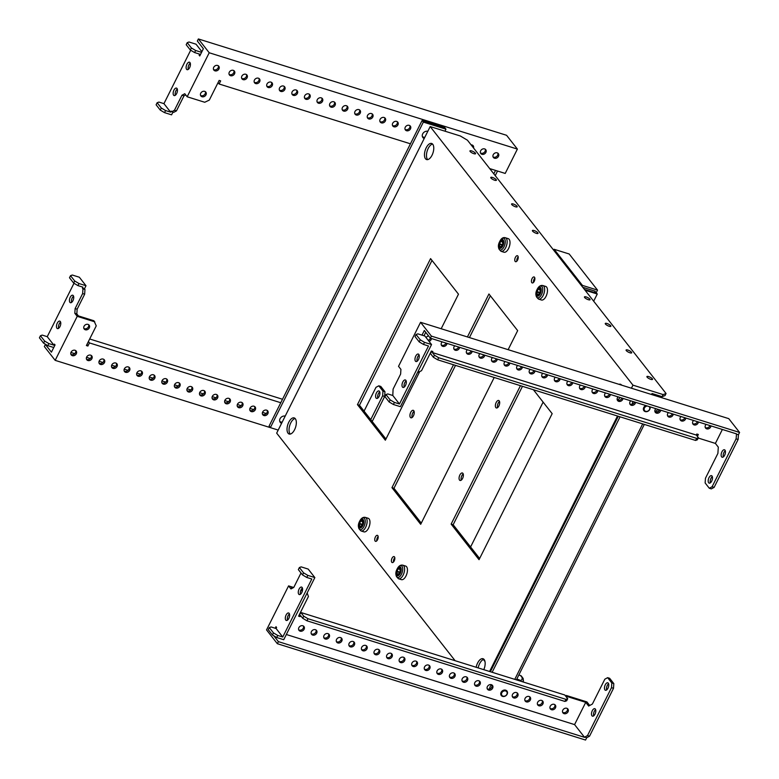 <?xml version="1.0" encoding="UTF-8"?>
<svg xmlns="http://www.w3.org/2000/svg" width="779" height="779" viewBox="0 0 779 779"><rect width="100%" height="100%" fill="white"/><g stroke="black" fill="none" stroke-linecap="round" stroke-linejoin="round"><path stroke-width="1.17" d="M506.847 694.332A3.019 2.493 141.9 0 0 505.629 690.954A3.019 2.493 141.9 0 0 501.812 692.765A3.019 2.493 141.9 0 0 503.03 696.134A3.019 2.493 141.9 0 0 506.847 694.332M507.139 694.225A3.613 2.999 141.9 0 0 506.963 691.051A3.613 2.999 141.9 0 0 501.101 692.336A3.613 2.999 141.9 0 0 501.277 695.511A3.613 2.999 141.9 0 0 507.139 694.225M647.388 406.025A3.019 2.493 141.9 0 0 644.437 407.943A3.019 2.493 141.9 0 0 645.655 411.322A3.019 2.493 141.9 0 0 649.472 409.52A3.019 2.493 141.9 0 0 648.975 406.521M645.84 405.547A3.613 2.999 141.9 0 0 643.727 407.524A3.613 2.999 141.9 0 0 643.902 410.699A3.613 2.999 141.9 0 0 649.764 409.413A3.613 2.999 141.9 0 0 649.929 406.823M495.843 407.592A3.914 1.909 -72.6 0 0 496.359 407.962A3.914 1.909 -72.6 0 0 499.135 405.392A3.914 1.909 -72.6 0 0 499.212 400.864A3.914 1.909 -72.6 0 0 498.696 400.484A3.914 1.909 -72.6 0 0 495.921 403.064A3.914 1.909 -72.6 0 0 495.843 407.592M459.542 480.088A3.914 1.909 -72.6 0 0 460.058 480.468A3.914 1.909 -72.6 0 0 462.833 477.887A3.914 1.909 -72.6 0 0 462.911 473.359A3.914 1.909 -72.6 0 0 462.395 472.98A3.914 1.909 -72.6 0 0 459.62 475.56A3.914 1.909 -72.6 0 0 459.542 480.088M410.406 417.427A3.914 1.909 -72.6 0 0 410.923 417.807A3.914 1.909 -72.6 0 0 413.698 415.226A3.914 1.909 -72.6 0 0 413.776 410.699A3.914 1.909 -72.6 0 0 413.26 410.329A3.914 1.909 -72.6 0 0 410.484 412.899A3.914 1.909 -72.6 0 0 410.406 417.427M391.779 562.272A3.135 1.529 -72.6 0 0 392.188 562.574A3.135 1.529 -72.6 0 0 394.408 560.51A3.135 1.529 -72.6 0 0 394.476 556.888A3.135 1.529 -72.6 0 0 394.057 556.596A3.135 1.529 -72.6 0 0 391.837 558.65A3.135 1.529 -72.6 0 0 391.779 562.272M531.804 282.641A3.135 1.529 -72.6 0 0 532.223 282.943A3.135 1.529 -72.6 0 0 534.443 280.878A3.135 1.529 -72.6 0 0 534.501 277.256A3.135 1.529 -72.6 0 0 534.092 276.954A3.135 1.529 -72.6 0 0 531.872 279.018A3.135 1.529 -72.6 0 0 531.804 282.641M515.153 261.403A3.135 1.529 -72.6 0 0 515.562 261.695A3.135 1.529 -72.6 0 0 517.782 259.641A3.135 1.529 -72.6 0 0 517.85 256.018A3.135 1.529 -72.6 0 0 517.431 255.716A3.135 1.529 -72.6 0 0 515.211 257.781A3.135 1.529 -72.6 0 0 515.153 261.403M375.118 541.035A3.135 1.529 -72.6 0 0 375.536 541.337A3.135 1.529 -72.6 0 0 377.757 539.272A3.135 1.529 -72.6 0 0 377.815 535.65A3.135 1.529 -72.6 0 0 377.406 535.348A3.135 1.529 -72.6 0 0 375.186 537.413A3.135 1.529 -72.6 0 0 375.118 541.035M483.798 669.677A8.442 4.099 -72.6 0 0 484.139 659.531A8.442 4.099 -72.6 0 0 483.019 658.722A8.442 4.099 -72.6 0 0 476.144 667.282M617.426 400.075A8.442 4.099 -72.6 0 0 620.035 397.475M621.642 385.157A8.442 4.099 -72.6 0 0 621.574 385.069A8.442 4.099 -72.6 0 0 620.464 384.261A8.442 4.099 -72.6 0 0 618.984 384.329M425.49 158.76A8.442 4.099 -72.6 0 0 426.6 159.568A8.442 4.099 -72.6 0 0 432.579 154.018A8.442 4.099 -72.6 0 0 432.754 144.261A8.442 4.099 -72.6 0 0 431.634 143.463A8.442 4.099 -72.6 0 0 425.655 149.013A8.442 4.099 -72.6 0 0 425.49 158.76M432.559 144.047A8.442 4.099 -72.6 0 0 427.291 150.668A8.442 4.099 -72.6 0 0 427.496 159.393A8.442 4.099 -72.6 0 0 427.69 159.607M288.055 433.221A8.442 4.099 -72.6 0 0 289.165 434.03A8.442 4.099 -72.6 0 0 295.144 428.469A8.442 4.099 -72.6 0 0 295.309 418.722A8.442 4.099 -72.6 0 0 294.199 417.914A8.442 4.099 -72.6 0 0 288.22 423.464A8.442 4.099 -72.6 0 0 288.055 433.221M295.124 418.498A8.442 4.099 -72.6 0 0 289.856 425.12A8.442 4.099 -72.6 0 0 290.061 433.845A8.442 4.099 -72.6 0 0 290.255 434.069M475.365 153.112A3.135 0.867 -153.4 0 1 475.56 153.706A3.135 0.867 -153.4 0 1 473.116 153.414A3.135 0.867 -153.4 0 1 470.136 151.486A3.135 0.867 -153.4 0 1 469.951 150.892A3.135 0.867 -153.4 0 1 472.395 151.184A3.135 0.867 -153.4 0 1 475.365 153.112M496.184 179.667A3.135 0.867 -153.4 0 1 496.379 180.251A3.135 0.867 -153.4 0 1 493.935 179.968A3.135 0.867 -153.4 0 1 490.955 178.031A3.135 0.867 -153.4 0 1 490.77 177.446A3.135 0.867 -153.4 0 1 493.214 177.729A3.135 0.867 -153.4 0 1 496.184 179.667M517.003 206.211A3.135 0.867 -153.4 0 1 517.198 206.805A3.135 0.867 -153.4 0 1 514.753 206.513A3.135 0.867 -153.4 0 1 511.774 204.585A3.135 0.867 -153.4 0 1 511.589 203.991A3.135 0.867 -153.4 0 1 514.033 204.283A3.135 0.867 -153.4 0 1 517.003 206.211M537.822 232.765A3.135 0.867 -153.4 0 1 538.016 233.349A3.135 0.867 -153.4 0 1 535.572 233.067A3.135 0.867 -153.4 0 1 532.593 231.129A3.135 0.867 -153.4 0 1 532.408 230.545A3.135 0.867 -153.4 0 1 534.852 230.827A3.135 0.867 -153.4 0 1 537.822 232.765M589.869 299.136A3.135 0.867 -153.4 0 1 590.063 299.73A3.135 0.867 -153.4 0 1 587.619 299.438A3.135 0.867 -153.4 0 1 584.639 297.51A3.135 0.867 -153.4 0 1 584.454 296.916A3.135 0.867 -153.4 0 1 586.899 297.208A3.135 0.867 -153.4 0 1 589.869 299.136M610.687 325.69A3.135 0.867 -153.4 0 1 610.882 326.274A3.135 0.867 -153.4 0 1 608.438 325.992A3.135 0.867 -153.4 0 1 605.458 324.054A3.135 0.867 -153.4 0 1 605.273 323.47A3.135 0.867 -153.4 0 1 607.717 323.752A3.135 0.867 -153.4 0 1 610.687 325.69M631.506 352.244A3.135 0.867 -153.4 0 1 631.701 352.829A3.135 0.867 -153.4 0 1 629.257 352.536A3.135 0.867 -153.4 0 1 626.277 350.608A3.135 0.867 -153.4 0 1 626.092 350.014A3.135 0.867 -153.4 0 1 628.536 350.307A3.135 0.867 -153.4 0 1 631.506 352.244M652.325 378.789A3.135 0.867 -153.4 0 1 652.52 379.373A3.135 0.867 -153.4 0 1 650.076 379.091A3.135 0.867 -153.4 0 1 647.096 377.153A3.135 0.867 -153.4 0 1 646.911 376.569A3.135 0.867 -153.4 0 1 649.355 376.851A3.135 0.867 -153.4 0 1 652.325 378.789M499.514 401.428A3.914 1.909 -72.6 0 0 497.567 407.651M463.203 473.924A3.914 1.909 -72.6 0 0 461.256 480.156M414.077 411.263A3.914 1.909 -72.6 0 0 412.13 417.495M432.004 260.41L359.47 405.265L385.946 439.035M490.361 295.796L469.435 337.58M455.511 365.39L393.97 488.287L421.273 523.118M522.466 386.316L453.154 524.734L479.63 558.504M394.807 557.735A3.135 1.529 -72.6 0 0 393.453 562.058M534.832 278.103A3.135 1.529 -72.6 0 0 533.488 282.426M518.181 256.856A3.135 1.529 -72.6 0 0 516.828 261.179M378.146 536.497A3.135 1.529 -72.6 0 0 376.802 540.821M483.944 659.307A8.442 4.099 -72.6 0 0 478.16 667.905M455.121 660.709L276.672 433.134L430.183 126.568L632.957 385.157L631.428 388.215M617.504 416.025L489.582 671.479M441.177 328.748L458.48 294.18L430.583 258.609L357.454 404.632L385.352 440.213L419.745 371.544M508.132 349.674L517.665 330.627L488.939 293.985L467.429 336.956M453.505 364.757L391.954 487.664L420.689 524.306L494.207 377.484M520.46 385.683L451.138 524.111L479.036 559.682L552.165 413.659L533.411 389.734M430.183 126.568L460.35 135.994L467.458 140.22L666.064 393.512L665.032 395.576L662.082 396.667L652.033 393.522L651.536 394.495M483.389 659.482L484.976 661.507M662.082 396.667L663.124 394.593L632.957 385.157M663.124 394.593L666.064 393.512M453.154 524.734L451.138 524.111M393.97 488.287L391.954 487.664M359.47 405.265L357.454 404.632M605.264 684.809A3.914 1.909 -72.6 0 0 605.439 690.272A3.914 1.909 -72.6 0 0 607.961 688.266A3.914 1.909 -72.6 0 0 607.786 682.793A3.914 1.909 -72.6 0 0 605.264 684.809M608.594 683.738A3.914 1.909 -72.6 0 0 607.269 685.442A3.914 1.909 -72.6 0 0 606.646 689.97M592.293 710.701A3.914 1.909 -72.6 0 0 592.478 716.164A3.914 1.909 -72.6 0 0 595 714.158A3.914 1.909 -72.6 0 0 594.815 708.686A3.914 1.909 -72.6 0 0 592.293 710.701M595.623 709.63A3.914 1.909 -72.6 0 0 594.309 711.334A3.914 1.909 -72.6 0 0 593.676 715.862M300.129 631.146A3.135 2.6 -38.1 0 1 299.009 630.386A3.135 2.6 -38.1 0 1 299.302 626.978A3.135 2.6 -38.1 0 1 302.827 625.761A3.135 2.6 -38.1 0 1 303.946 626.52A3.135 2.6 -38.1 0 1 303.664 629.938A3.135 2.6 -38.1 0 1 300.129 631.146M303.45 626.053A3.135 2.6 -38.1 0 1 302.554 629.169A3.135 2.6 -38.1 0 1 299.302 630.084A3.135 2.6 -38.1 0 1 298.678 629.792M312.7 635.08A3.135 2.6 -38.1 0 1 311.581 634.32A3.135 2.6 -38.1 0 1 311.863 630.902A3.135 2.6 -38.1 0 1 315.398 629.695A3.135 2.6 -38.1 0 1 316.517 630.445A3.135 2.6 -38.1 0 1 316.225 633.863A3.135 2.6 -38.1 0 1 312.7 635.08M316.011 629.987A3.135 2.6 -38.1 0 1 315.115 633.103A3.135 2.6 -38.1 0 1 311.863 634.018A3.135 2.6 -38.1 0 1 311.249 633.716M325.271 639.004A3.135 2.6 -38.1 0 1 324.152 638.244A3.135 2.6 -38.1 0 1 324.434 634.836A3.135 2.6 -38.1 0 1 327.969 633.619A3.135 2.6 -38.1 0 1 329.089 634.379A3.135 2.6 -38.1 0 1 328.796 637.797A3.135 2.6 -38.1 0 1 325.271 639.004M328.582 633.911A3.135 2.6 -38.1 0 1 327.686 637.027A3.135 2.6 -38.1 0 1 324.434 637.943A3.135 2.6 -38.1 0 1 323.821 637.65M337.843 642.938A3.135 2.6 -38.1 0 1 336.723 642.178A3.135 2.6 -38.1 0 1 337.005 638.761A3.135 2.6 -38.1 0 1 340.53 637.553A3.135 2.6 -38.1 0 1 341.65 638.303A3.135 2.6 -38.1 0 1 341.368 641.721A3.135 2.6 -38.1 0 1 337.843 642.938M341.153 637.845A3.135 2.6 -38.1 0 1 340.257 640.961A3.135 2.6 -38.1 0 1 337.005 641.877A3.135 2.6 -38.1 0 1 336.392 641.575M350.404 646.862A3.135 2.6 -38.1 0 1 349.284 646.103A3.135 2.6 -38.1 0 1 349.576 642.694A3.135 2.6 -38.1 0 1 353.101 641.477A3.135 2.6 -38.1 0 1 354.221 642.237A3.135 2.6 -38.1 0 1 353.939 645.655A3.135 2.6 -38.1 0 1 350.404 646.862M353.724 641.769A3.135 2.6 -38.1 0 1 352.829 644.885A3.135 2.6 -38.1 0 1 349.576 645.801A3.135 2.6 -38.1 0 1 348.953 645.509M362.975 650.796A3.135 2.6 -38.1 0 1 361.855 650.037A3.135 2.6 -38.1 0 1 362.147 646.619A3.135 2.6 -38.1 0 1 365.672 645.411A3.135 2.6 -38.1 0 1 366.792 646.161A3.135 2.6 -38.1 0 1 366.51 649.579A3.135 2.6 -38.1 0 1 362.975 650.796M366.286 645.703A3.135 2.6 -38.1 0 1 365.4 648.819A3.135 2.6 -38.1 0 1 362.147 649.735A3.135 2.6 -38.1 0 1 361.524 649.433M375.546 654.72A3.135 2.6 -38.1 0 1 374.426 653.961A3.135 2.6 -38.1 0 1 374.709 650.553A3.135 2.6 -38.1 0 1 378.243 649.335A3.135 2.6 -38.1 0 1 379.363 650.095A3.135 2.6 -38.1 0 1 379.071 653.513A3.135 2.6 -38.1 0 1 375.546 654.72M378.857 649.628A3.135 2.6 -38.1 0 1 377.961 652.744A3.135 2.6 -38.1 0 1 374.709 653.659A3.135 2.6 -38.1 0 1 374.095 653.367M388.117 658.654A3.135 2.6 -38.1 0 1 386.997 657.895A3.135 2.6 -38.1 0 1 387.28 654.477A3.135 2.6 -38.1 0 1 390.815 653.26A3.135 2.6 -38.1 0 1 391.925 654.019A3.135 2.6 -38.1 0 1 391.642 657.437A3.135 2.6 -38.1 0 1 388.117 658.654M391.428 653.562A3.135 2.6 -38.1 0 1 390.532 656.678A3.135 2.6 -38.1 0 1 387.28 657.593A3.135 2.6 -38.1 0 1 386.666 657.291M400.679 662.578A3.135 2.6 -38.1 0 1 399.569 661.819A3.135 2.6 -38.1 0 1 399.851 658.411A3.135 2.6 -38.1 0 1 403.376 657.194A3.135 2.6 -38.1 0 1 404.496 657.953A3.135 2.6 -38.1 0 1 404.213 661.371A3.135 2.6 -38.1 0 1 400.679 662.578M403.999 657.486A3.135 2.6 -38.1 0 1 403.103 660.602A3.135 2.6 -38.1 0 1 399.851 661.517A3.135 2.6 -38.1 0 1 399.228 661.225M413.25 666.512A3.135 2.6 -38.1 0 1 412.13 665.753A3.135 2.6 -38.1 0 1 412.422 662.335A3.135 2.6 -38.1 0 1 415.947 661.118A3.135 2.6 -38.1 0 1 417.067 661.877A3.135 2.6 -38.1 0 1 416.784 665.295A3.135 2.6 -38.1 0 1 413.25 666.512M416.561 661.42A3.135 2.6 -38.1 0 1 415.674 664.536A3.135 2.6 -38.1 0 1 412.422 665.441A3.135 2.6 -38.1 0 1 411.799 665.149M425.821 670.437A3.135 2.6 -38.1 0 1 424.701 669.677A3.135 2.6 -38.1 0 1 424.983 666.269A3.135 2.6 -38.1 0 1 428.518 665.052A3.135 2.6 -38.1 0 1 429.638 665.811A3.135 2.6 -38.1 0 1 429.346 669.229A3.135 2.6 -38.1 0 1 425.821 670.437M429.132 665.344A3.135 2.6 -38.1 0 1 428.236 668.46A3.135 2.6 -38.1 0 1 424.983 669.375A3.135 2.6 -38.1 0 1 424.37 669.083M438.392 674.371A3.135 2.6 -38.1 0 1 437.272 673.611A3.135 2.6 -38.1 0 1 437.555 670.193A3.135 2.6 -38.1 0 1 441.089 668.976A3.135 2.6 -38.1 0 1 442.199 669.736A3.135 2.6 -38.1 0 1 441.917 673.153A3.135 2.6 -38.1 0 1 438.392 674.371M441.703 669.278A3.135 2.6 -38.1 0 1 440.807 672.394A3.135 2.6 -38.1 0 1 437.555 673.299A3.135 2.6 -38.1 0 1 436.941 673.007M450.953 678.295A3.135 2.6 -38.1 0 1 449.843 677.535A3.135 2.6 -38.1 0 1 450.126 674.117A3.135 2.6 -38.1 0 1 453.651 672.91A3.135 2.6 -38.1 0 1 454.77 673.669A3.135 2.6 -38.1 0 1 454.488 677.078A3.135 2.6 -38.1 0 1 450.953 678.295M454.274 673.202A3.135 2.6 -38.1 0 1 453.378 676.318A3.135 2.6 -38.1 0 1 450.126 677.233A3.135 2.6 -38.1 0 1 449.512 676.941M463.524 682.229A3.135 2.6 -38.1 0 1 462.405 681.469A3.135 2.6 -38.1 0 1 462.697 678.051A3.135 2.6 -38.1 0 1 466.222 676.834A3.135 2.6 -38.1 0 1 467.342 677.594A3.135 2.6 -38.1 0 1 467.059 681.012A3.135 2.6 -38.1 0 1 463.524 682.229M466.845 677.136A3.135 2.6 -38.1 0 1 465.949 680.252A3.135 2.6 -38.1 0 1 462.697 681.158A3.135 2.6 -38.1 0 1 462.074 680.865M476.096 686.153A3.135 2.6 -38.1 0 1 474.976 685.393A3.135 2.6 -38.1 0 1 475.258 681.976A3.135 2.6 -38.1 0 1 478.793 680.768A3.135 2.6 -38.1 0 1 479.913 681.528A3.135 2.6 -38.1 0 1 479.63 684.936A3.135 2.6 -38.1 0 1 476.096 686.153M479.406 681.06A3.135 2.6 -38.1 0 1 478.52 684.176A3.135 2.6 -38.1 0 1 475.268 685.092A3.135 2.6 -38.1 0 1 474.645 684.799M488.667 690.077A3.135 2.6 -38.1 0 1 487.547 689.327A3.135 2.6 -38.1 0 1 487.829 685.909A3.135 2.6 -38.1 0 1 491.364 684.692A3.135 2.6 -38.1 0 1 492.484 685.452A3.135 2.6 -38.1 0 1 492.192 688.87A3.135 2.6 -38.1 0 1 488.667 690.077M491.977 684.994A3.135 2.6 -38.1 0 1 491.082 688.11A3.135 2.6 -38.1 0 1 487.829 689.016A3.135 2.6 -38.1 0 1 487.216 688.724M513.799 697.935A3.135 2.6 -38.1 0 1 512.689 697.186A3.135 2.6 -38.1 0 1 512.971 693.768A3.135 2.6 -38.1 0 1 516.496 692.55A3.135 2.6 -38.1 0 1 517.616 693.31A3.135 2.6 -38.1 0 1 517.334 696.728A3.135 2.6 -38.1 0 1 513.799 697.935M517.12 692.852A3.135 2.6 -38.1 0 1 516.224 695.968A3.135 2.6 -38.1 0 1 512.971 696.874A3.135 2.6 -38.1 0 1 512.348 696.582M526.37 701.869A3.135 2.6 -38.1 0 1 525.25 701.11A3.135 2.6 -38.1 0 1 525.543 697.692A3.135 2.6 -38.1 0 1 529.068 696.484A3.135 2.6 -38.1 0 1 530.187 697.244A3.135 2.6 -38.1 0 1 529.905 700.652A3.135 2.6 -38.1 0 1 526.37 701.869M529.681 696.777A3.135 2.6 -38.1 0 1 528.795 699.893A3.135 2.6 -38.1 0 1 525.543 700.808A3.135 2.6 -38.1 0 1 524.919 700.516M538.941 705.793A3.135 2.6 -38.1 0 1 537.822 705.044A3.135 2.6 -38.1 0 1 538.104 701.626A3.135 2.6 -38.1 0 1 541.639 700.409A3.135 2.6 -38.1 0 1 542.759 701.168A3.135 2.6 -38.1 0 1 542.466 704.586A3.135 2.6 -38.1 0 1 538.941 705.793M542.252 700.711A3.135 2.6 -38.1 0 1 541.356 703.827A3.135 2.6 -38.1 0 1 538.104 704.732A3.135 2.6 -38.1 0 1 537.491 704.44M551.513 709.727A3.135 2.6 -38.1 0 1 550.393 708.968A3.135 2.6 -38.1 0 1 550.675 705.55A3.135 2.6 -38.1 0 1 554.21 704.343A3.135 2.6 -38.1 0 1 555.32 705.102A3.135 2.6 -38.1 0 1 555.038 708.51A3.135 2.6 -38.1 0 1 551.513 709.727M554.823 704.635A3.135 2.6 -38.1 0 1 553.927 707.751A3.135 2.6 -38.1 0 1 550.675 708.666A3.135 2.6 -38.1 0 1 550.062 708.374M564.074 713.652A3.135 2.6 -38.1 0 1 562.964 712.902A3.135 2.6 -38.1 0 1 563.246 709.484A3.135 2.6 -38.1 0 1 566.771 708.267A3.135 2.6 -38.1 0 1 567.891 709.026A3.135 2.6 -38.1 0 1 567.609 712.444A3.135 2.6 -38.1 0 1 564.074 713.652M567.394 708.569A3.135 2.6 -38.1 0 1 566.499 711.685A3.135 2.6 -38.1 0 1 563.246 712.59A3.135 2.6 -38.1 0 1 562.633 712.298M298.747 594.192A3.914 1.909 -72.6 0 0 299.263 594.562A3.914 1.909 -72.6 0 0 302.038 591.991A3.914 1.909 -72.6 0 0 302.116 587.463A3.914 1.909 -72.6 0 0 301.6 587.084A3.914 1.909 -72.6 0 0 298.824 589.664A3.914 1.909 -72.6 0 0 298.747 594.192M285.786 620.084A3.914 1.909 -72.6 0 0 286.302 620.454A3.914 1.909 -72.6 0 0 289.077 617.883A3.914 1.909 -72.6 0 0 289.155 613.355A3.914 1.909 -72.6 0 0 288.639 612.976A3.914 1.909 -72.6 0 0 285.864 615.556A3.914 1.909 -72.6 0 0 285.786 620.084M301.006 572.993L293.78 587.424L290.976 588.943L288.581 585.886L266.535 629.909L277.363 643.707L585.555 740.05L586.714 737.723L584.708 737.09L587.512 735.58L611.496 687.672L611.807 682.979L607.639 677.662L604.835 679.181L592.391 704.041L588.651 706.056L585.74 702.337L574.581 724.606L286.341 634.505M273.828 635.82L278.395 641.643L584.581 737.353L574.581 724.606M302.418 588.028A3.914 1.909 -72.6 0 0 300.46 594.26M289.447 613.92A3.914 1.909 -72.6 0 0 287.5 620.152M292.037 588.369L291.424 587.58L292.738 587.989M314.852 577.58L307.812 575.379L303.547 572.838L299.379 567.531L301.152 566.878L308.192 569.079L314.852 577.58L283.731 639.715L276.691 637.514L277.733 635.45L282.758 637.018L276.097 628.526L276.613 627.485L275.99 626.696L275.211 628.244M307.16 592.946L308.435 596.49L298.581 616.17L300.09 616.637L298.932 615.478M307.812 575.379L306.78 577.453L311.804 579.021L282.758 637.018M277.363 643.707L278.395 641.643M585.74 702.337L567.131 696.523L566.304 695.462L586.918 701.908L589.713 705.482M567.131 696.523L566.693 697.409M566.304 695.462L565.856 696.348M300.09 616.637L300.606 615.605L302.69 618.263L303.732 616.189L300.811 612.469L564.794 694.995L567.706 698.705L566.674 700.779L564.902 701.431L306.955 620.795L302.69 618.263M302.359 590.998L300.762 590.501M302.515 590.248L301.064 589.791M293.673 587.483L288.581 585.886M299.263 615.576L300.811 612.469M586.714 737.723L589.528 736.204L613.511 688.305L613.813 683.602L609.655 678.295L607.639 677.662M589.528 736.204L587.512 735.58M613.511 688.305L611.496 687.672M613.813 683.602L611.807 682.979M567.706 698.705L565.944 699.357L307.997 618.721L303.732 616.189M565.944 699.357L564.902 701.431M307.997 618.721L306.955 620.795M306.78 577.453L302.505 574.912L298.347 569.605L299.379 567.531M303.547 572.838L302.505 574.912M276.691 637.514L272.426 634.982L268.268 629.675L269.3 627.601L271.073 626.949L276.097 628.526M269.3 627.601L273.468 632.908L277.733 635.45M272.426 634.982L273.468 632.908M582.789 287.295L595.224 291.19L595.127 292.758L584.445 289.418M594.708 292.222L596.217 292.69L597.512 290.109L569.196 253.993L554.112 249.28L553.674 250.166M596.217 292.69L597.259 294.024L593.666 301.181M470.584 546.975L543.119 402.12M581.981 286.273L582.429 285.387L597.512 290.109M582.429 285.387L554.112 249.28M585.068 290.216L597.259 294.024M711.694 481.12A3.914 1.909 107.4 0 1 709.172 483.136A3.914 1.909 107.4 0 1 708.987 477.673A3.914 1.909 107.4 0 1 711.509 475.657A3.914 1.909 107.4 0 1 711.694 481.12M710.37 482.824A3.914 1.909 107.4 0 1 710.993 478.296A3.914 1.909 107.4 0 1 712.318 476.592M724.655 455.228A3.914 1.909 107.4 0 1 722.133 457.244A3.914 1.909 107.4 0 1 721.948 451.781A3.914 1.909 107.4 0 1 724.47 449.765A3.914 1.909 107.4 0 1 724.655 455.228M723.34 456.932A3.914 1.909 107.4 0 1 723.964 452.404A3.914 1.909 107.4 0 1 725.288 450.7M429.073 341.387A3.135 2.6 141.9 0 0 431.449 338.524M428.236 340.326A3.135 2.6 141.9 0 0 430.436 338.213M442.18 341.874A3.135 2.6 141.9 0 0 441.635 345.574A3.135 2.6 141.9 0 0 442.754 346.334A3.135 2.6 141.9 0 0 447.029 343.393M441.303 344.98A3.135 2.6 141.9 0 0 441.927 345.272A3.135 2.6 141.9 0 0 446.026 343.081M454.751 345.808A3.135 2.6 141.9 0 0 454.206 349.498A3.135 2.6 141.9 0 0 455.326 350.258A3.135 2.6 141.9 0 0 459.6 347.327M453.875 348.904A3.135 2.6 141.9 0 0 454.488 349.196A3.135 2.6 141.9 0 0 458.588 347.006M467.322 349.732A3.135 2.6 141.9 0 0 466.777 353.432A3.135 2.6 141.9 0 0 467.897 354.192A3.135 2.6 141.9 0 0 472.171 351.251M466.446 352.838A3.135 2.6 141.9 0 0 467.059 353.13A3.135 2.6 141.9 0 0 471.159 350.939M479.883 353.666A3.135 2.6 141.9 0 0 479.348 357.357A3.135 2.6 141.9 0 0 480.458 358.116A3.135 2.6 141.9 0 0 484.742 355.185M479.017 356.763A3.135 2.6 141.9 0 0 479.63 357.055A3.135 2.6 141.9 0 0 483.73 354.864M505.026 361.524A3.135 2.6 141.9 0 0 504.48 365.215A3.135 2.6 141.9 0 0 505.6 365.974A3.135 2.6 141.9 0 0 509.875 363.043M504.149 364.621A3.135 2.6 141.9 0 0 504.763 364.913A3.135 2.6 141.9 0 0 508.872 362.722M517.597 365.448A3.135 2.6 141.9 0 0 517.052 369.149A3.135 2.6 141.9 0 0 518.171 369.908A3.135 2.6 141.9 0 0 522.446 366.967M516.72 368.555A3.135 2.6 141.9 0 0 517.334 368.847A3.135 2.6 141.9 0 0 521.433 366.656M530.158 369.382A3.135 2.6 141.9 0 0 529.623 373.073A3.135 2.6 141.9 0 0 530.742 373.832A3.135 2.6 141.9 0 0 535.017 370.901M529.292 372.479A3.135 2.6 141.9 0 0 529.905 372.771A3.135 2.6 141.9 0 0 534.005 370.58M542.729 373.307A3.135 2.6 141.9 0 0 542.184 377.007A3.135 2.6 141.9 0 0 543.304 377.766A3.135 2.6 141.9 0 0 547.588 374.826M541.853 376.413A3.135 2.6 141.9 0 0 542.476 376.705A3.135 2.6 141.9 0 0 546.576 374.514M555.3 377.24A3.135 2.6 141.9 0 0 554.755 380.931A3.135 2.6 141.9 0 0 555.875 381.691A3.135 2.6 141.9 0 0 560.15 378.76M554.424 380.337A3.135 2.6 141.9 0 0 555.047 380.629A3.135 2.6 141.9 0 0 559.147 378.438M567.872 381.165A3.135 2.6 141.9 0 0 567.326 384.865A3.135 2.6 141.9 0 0 568.446 385.624A3.135 2.6 141.9 0 0 572.721 382.684M566.995 384.271A3.135 2.6 141.9 0 0 567.609 384.563A3.135 2.6 141.9 0 0 571.708 382.372M580.443 385.099A3.135 2.6 141.9 0 0 579.897 388.789A3.135 2.6 141.9 0 0 581.017 389.549A3.135 2.6 141.9 0 0 585.292 386.618M579.566 388.195A3.135 2.6 141.9 0 0 580.18 388.487A3.135 2.6 141.9 0 0 584.279 386.296M593.004 389.023A3.135 2.6 141.9 0 0 592.468 392.723A3.135 2.6 141.9 0 0 593.579 393.483A3.135 2.6 141.9 0 0 597.863 390.542M592.137 392.129A3.135 2.6 141.9 0 0 592.751 392.421A3.135 2.6 141.9 0 0 596.85 390.23M605.575 392.957A3.135 2.6 141.9 0 0 605.03 396.647A3.135 2.6 141.9 0 0 606.15 397.407A3.135 2.6 141.9 0 0 610.424 394.476M604.699 396.053A3.135 2.6 141.9 0 0 605.322 396.345A3.135 2.6 141.9 0 0 609.421 394.155M618.146 396.881A3.135 2.6 141.9 0 0 617.601 400.581A3.135 2.6 141.9 0 0 618.721 401.341A3.135 2.6 141.9 0 0 622.996 398.4M617.27 399.987A3.135 2.6 141.9 0 0 617.883 400.279A3.135 2.6 141.9 0 0 621.993 398.088M630.717 400.815A3.135 2.6 141.9 0 0 630.172 404.505A3.135 2.6 141.9 0 0 631.292 405.265A3.135 2.6 141.9 0 0 635.567 402.334M629.841 403.911A3.135 2.6 141.9 0 0 630.454 404.204A3.135 2.6 141.9 0 0 634.554 402.013M655.85 408.673A3.135 2.6 141.9 0 0 655.305 412.364A3.135 2.6 141.9 0 0 656.424 413.123A3.135 2.6 141.9 0 0 660.699 410.192M654.973 411.77A3.135 2.6 141.9 0 0 655.597 412.062A3.135 2.6 141.9 0 0 659.696 409.871M668.421 412.597A3.135 2.6 141.9 0 0 667.876 416.298A3.135 2.6 141.9 0 0 668.995 417.057A3.135 2.6 141.9 0 0 673.27 414.116M667.545 415.694A3.135 2.6 141.9 0 0 668.168 415.996A3.135 2.6 141.9 0 0 672.267 413.805M680.992 416.531A3.135 2.6 141.9 0 0 680.447 420.222A3.135 2.6 141.9 0 0 681.567 420.981A3.135 2.6 141.9 0 0 685.841 418.05M680.116 419.628A3.135 2.6 141.9 0 0 680.729 419.92A3.135 2.6 141.9 0 0 684.829 417.729M706.125 424.389A3.135 2.6 141.9 0 0 705.589 428.08A3.135 2.6 141.9 0 0 706.699 428.839A3.135 2.6 141.9 0 0 710.984 425.909M705.248 427.486A3.135 2.6 141.9 0 0 705.871 427.778A3.135 2.6 141.9 0 0 709.971 425.587M693.563 420.456A3.135 2.6 141.9 0 0 693.018 424.156A3.135 2.6 141.9 0 0 694.138 424.915A3.135 2.6 141.9 0 0 698.412 421.975M692.687 423.552A3.135 2.6 141.9 0 0 693.3 423.854A3.135 2.6 141.9 0 0 697.4 421.663M492.455 357.59A3.135 2.6 141.9 0 0 491.909 361.29A3.135 2.6 141.9 0 0 493.029 362.05A3.135 2.6 141.9 0 0 497.304 359.109M491.578 360.696A3.135 2.6 141.9 0 0 492.201 360.989A3.135 2.6 141.9 0 0 496.301 358.798M404.194 387.114A3.914 1.909 107.4 0 1 406.141 380.882M402.47 387.056A3.914 1.909 107.4 0 1 402.558 382.528A3.914 1.909 107.4 0 1 405.333 379.948A3.914 1.909 107.4 0 1 405.849 380.318A3.914 1.909 107.4 0 1 405.771 384.845A3.914 1.909 107.4 0 1 402.986 387.426A3.914 1.909 107.4 0 1 402.47 387.056M417.154 361.222A3.914 1.909 107.4 0 1 419.102 354.99M415.441 361.164A3.914 1.909 107.4 0 1 415.519 356.636A3.914 1.909 107.4 0 1 418.294 354.056A3.914 1.909 107.4 0 1 418.81 354.426A3.914 1.909 107.4 0 1 418.732 358.953A3.914 1.909 107.4 0 1 415.957 361.534A3.914 1.909 107.4 0 1 415.441 361.164M421.984 335.145L424.321 330.481L430.359 338.183L736.535 433.893L736.097 438.85L712.113 486.748L709.309 488.267L705.141 482.961L705.453 478.257L717.897 453.397L718.306 447.136L715.395 443.417L722.376 429.463M424 335.778L425.743 332.292M431.547 344.552L424.886 336.051L417.846 333.85L416.074 334.503L420.241 339.81L424.506 342.351L431.547 344.552L400.425 406.687L393.385 404.486L394.427 402.422L390.162 399.88L385.994 394.573L387.767 393.921L392.791 395.489L399.452 403.989L428.499 345.993L423.464 344.415L424.506 342.351M432.345 352.536L696.319 435.062L698.403 437.71L697.361 439.784L695.598 440.437L437.652 359.801L433.387 357.269L434.429 355.195L432.345 352.536L432.861 351.504L431.352 351.037L421.497 370.716L417.495 372.605M392.791 395.489L393.093 389.091L400.62 374.076L400.922 369.373L398.527 366.325L420.572 322.302L431.4 336.109L430.359 338.183M428.635 335.983A3.135 2.6 141.9 0 0 426.103 337.609M715.395 443.417L698.237 438.051M696.553 435.354L697.166 434.127M697.39 436.415L698.344 434.497L696.835 434.02L696.319 435.062M431.4 336.109L739.583 432.452L728.764 418.644L420.572 322.302M431.683 351.134L430.475 353.549L433.387 357.269M739.583 432.452L738.424 434.779L736.408 434.156M738.424 434.779L738.112 439.483L714.129 487.381L711.324 488.891L709.309 488.267M738.112 439.483L736.097 438.85M714.129 487.381L712.113 486.748M698.403 437.71L696.64 438.363L438.694 357.736L434.429 355.195M695.598 440.437L696.64 438.363M437.652 359.801L438.694 357.736M394.427 402.422L399.452 403.989M393.385 404.486L389.12 401.954L384.962 396.647L385.994 394.573M389.12 401.954L390.162 399.88M416.074 334.503L415.041 336.577L419.199 341.884L423.464 344.415M420.241 339.81L419.199 341.884M376.413 392.957A3.914 1.909 107.4 0 1 378.935 390.941A3.914 1.909 107.4 0 1 379.11 396.414A3.914 1.909 107.4 0 1 376.588 398.42A3.914 1.909 107.4 0 1 376.413 392.957M377.796 398.118A3.914 1.909 107.4 0 1 378.419 393.59A3.914 1.909 107.4 0 1 379.743 391.886M75.66 350.569A3.135 2.6 -38.1 0 1 74.765 353.685A3.135 2.6 -38.1 0 1 71.512 354.601A3.135 2.6 -38.1 0 1 70.899 354.309M75.047 350.277A3.135 2.6 -38.1 0 1 76.167 351.037A3.135 2.6 -38.1 0 1 75.875 354.455A3.135 2.6 -38.1 0 1 72.35 355.662A3.135 2.6 -38.1 0 1 71.23 354.903A3.135 2.6 -38.1 0 1 71.512 351.495A3.135 2.6 -38.1 0 1 75.047 350.277M91.25 355.448A3.135 2.6 -38.1 0 1 90.354 358.564A3.135 2.6 -38.1 0 1 87.102 359.47A3.135 2.6 -38.1 0 1 86.488 359.177M90.627 355.146A3.135 2.6 -38.1 0 1 91.747 355.906A3.135 2.6 -38.1 0 1 91.464 359.323A3.135 2.6 -38.1 0 1 87.939 360.531A3.135 2.6 -38.1 0 1 86.82 359.781A3.135 2.6 -38.1 0 1 87.102 356.363A3.135 2.6 -38.1 0 1 90.627 355.146M103.821 359.372A3.135 2.6 -38.1 0 1 102.925 362.488A3.135 2.6 -38.1 0 1 99.673 363.404A3.135 2.6 -38.1 0 1 99.05 363.111M103.198 359.08A3.135 2.6 -38.1 0 1 104.318 359.84A3.135 2.6 -38.1 0 1 104.035 363.248A3.135 2.6 -38.1 0 1 100.501 364.465A3.135 2.6 -38.1 0 1 99.381 363.705A3.135 2.6 -38.1 0 1 99.673 360.288A3.135 2.6 -38.1 0 1 103.198 359.08M116.383 363.306A3.135 2.6 -38.1 0 1 115.496 366.422A3.135 2.6 -38.1 0 1 112.244 367.328A3.135 2.6 -38.1 0 1 111.621 367.036M115.769 363.004A3.135 2.6 -38.1 0 1 116.889 363.764A3.135 2.6 -38.1 0 1 116.607 367.182A3.135 2.6 -38.1 0 1 113.072 368.389A3.135 2.6 -38.1 0 1 111.952 367.639A3.135 2.6 -38.1 0 1 112.244 364.221A3.135 2.6 -38.1 0 1 115.769 363.004M128.954 367.23A3.135 2.6 -38.1 0 1 128.058 370.346A3.135 2.6 -38.1 0 1 124.806 371.262A3.135 2.6 -38.1 0 1 124.192 370.97M128.34 366.938A3.135 2.6 -38.1 0 1 129.46 367.698A3.135 2.6 -38.1 0 1 129.168 371.106A3.135 2.6 -38.1 0 1 125.643 372.323A3.135 2.6 -38.1 0 1 124.523 371.564A3.135 2.6 -38.1 0 1 124.806 368.146A3.135 2.6 -38.1 0 1 128.34 366.938M154.096 375.089A3.135 2.6 -38.1 0 1 153.2 378.204A3.135 2.6 -38.1 0 1 149.948 379.12A3.135 2.6 -38.1 0 1 149.334 378.828M153.473 374.796A3.135 2.6 -38.1 0 1 154.593 375.556A3.135 2.6 -38.1 0 1 154.31 378.964A3.135 2.6 -38.1 0 1 150.775 380.181A3.135 2.6 -38.1 0 1 149.665 379.422A3.135 2.6 -38.1 0 1 149.948 376.004A3.135 2.6 -38.1 0 1 153.473 374.796M166.667 379.022A3.135 2.6 -38.1 0 1 165.771 382.138A3.135 2.6 -38.1 0 1 162.519 383.044A3.135 2.6 -38.1 0 1 161.896 382.752M166.044 378.721A3.135 2.6 -38.1 0 1 167.164 379.48A3.135 2.6 -38.1 0 1 166.881 382.898A3.135 2.6 -38.1 0 1 163.347 384.105A3.135 2.6 -38.1 0 1 162.227 383.346A3.135 2.6 -38.1 0 1 162.519 379.938A3.135 2.6 -38.1 0 1 166.044 378.721M179.228 382.947A3.135 2.6 -38.1 0 1 178.333 386.063A3.135 2.6 -38.1 0 1 175.08 386.978A3.135 2.6 -38.1 0 1 174.467 386.686M178.615 382.655A3.135 2.6 -38.1 0 1 179.735 383.414A3.135 2.6 -38.1 0 1 179.443 386.822A3.135 2.6 -38.1 0 1 175.918 388.039A3.135 2.6 -38.1 0 1 174.798 387.28A3.135 2.6 -38.1 0 1 175.08 383.862A3.135 2.6 -38.1 0 1 178.615 382.655M191.8 386.871A3.135 2.6 -38.1 0 1 190.904 389.997A3.135 2.6 -38.1 0 1 187.651 390.902A3.135 2.6 -38.1 0 1 187.038 390.61M191.186 386.579A3.135 2.6 -38.1 0 1 192.306 387.338A3.135 2.6 -38.1 0 1 192.014 390.756A3.135 2.6 -38.1 0 1 188.489 391.964A3.135 2.6 -38.1 0 1 187.369 391.204A3.135 2.6 -38.1 0 1 187.651 387.796A3.135 2.6 -38.1 0 1 191.186 386.579M204.371 390.805A3.135 2.6 -38.1 0 1 203.475 393.921A3.135 2.6 -38.1 0 1 200.222 394.836A3.135 2.6 -38.1 0 1 199.609 394.544M203.747 390.513A3.135 2.6 -38.1 0 1 204.867 391.272A3.135 2.6 -38.1 0 1 204.585 394.68A3.135 2.6 -38.1 0 1 201.05 395.898A3.135 2.6 -38.1 0 1 199.94 395.138A3.135 2.6 -38.1 0 1 200.222 391.72A3.135 2.6 -38.1 0 1 203.747 390.513M216.942 394.729A3.135 2.6 -38.1 0 1 216.046 397.855A3.135 2.6 -38.1 0 1 212.794 398.76A3.135 2.6 -38.1 0 1 212.17 398.468M216.319 394.437A3.135 2.6 -38.1 0 1 217.438 395.196A3.135 2.6 -38.1 0 1 217.156 398.614A3.135 2.6 -38.1 0 1 213.621 399.822A3.135 2.6 -38.1 0 1 212.501 399.062A3.135 2.6 -38.1 0 1 212.794 395.654A3.135 2.6 -38.1 0 1 216.319 394.437M229.503 398.663A3.135 2.6 -38.1 0 1 228.617 401.779A3.135 2.6 -38.1 0 1 225.365 402.694A3.135 2.6 -38.1 0 1 224.742 402.402M228.89 398.371A3.135 2.6 -38.1 0 1 230.009 399.13A3.135 2.6 -38.1 0 1 229.727 402.539A3.135 2.6 -38.1 0 1 226.192 403.756A3.135 2.6 -38.1 0 1 225.073 402.996A3.135 2.6 -38.1 0 1 225.365 399.578A3.135 2.6 -38.1 0 1 228.89 398.371M242.074 402.587A3.135 2.6 -38.1 0 1 241.178 405.713A3.135 2.6 -38.1 0 1 237.926 406.619A3.135 2.6 -38.1 0 1 237.313 406.326M241.461 402.295A3.135 2.6 -38.1 0 1 242.581 403.055A3.135 2.6 -38.1 0 1 242.288 406.472A3.135 2.6 -38.1 0 1 238.763 407.68A3.135 2.6 -38.1 0 1 237.644 406.92A3.135 2.6 -38.1 0 1 237.926 403.512A3.135 2.6 -38.1 0 1 241.461 402.295M254.645 406.521A3.135 2.6 -38.1 0 1 253.75 409.637A3.135 2.6 -38.1 0 1 250.497 410.552A3.135 2.6 -38.1 0 1 249.884 410.26M254.032 406.229A3.135 2.6 -38.1 0 1 255.142 406.989A3.135 2.6 -38.1 0 1 254.86 410.397A3.135 2.6 -38.1 0 1 251.335 411.614A3.135 2.6 -38.1 0 1 250.215 410.854A3.135 2.6 -38.1 0 1 250.497 407.436A3.135 2.6 -38.1 0 1 254.032 406.229M267.216 410.445A3.135 2.6 -38.1 0 1 266.321 413.571A3.135 2.6 -38.1 0 1 263.068 414.477A3.135 2.6 -38.1 0 1 262.445 414.185M266.593 410.153A3.135 2.6 -38.1 0 1 267.713 410.913A3.135 2.6 -38.1 0 1 267.431 414.331A3.135 2.6 -38.1 0 1 263.896 415.538A3.135 2.6 -38.1 0 1 262.786 414.779A3.135 2.6 -38.1 0 1 263.068 411.37A3.135 2.6 -38.1 0 1 266.593 410.153M88.631 324.677A3.135 2.6 -38.1 0 1 87.735 327.793A3.135 2.6 -38.1 0 1 84.483 328.709A3.135 2.6 -38.1 0 1 83.869 328.417M88.008 324.385A3.135 2.6 -38.1 0 1 89.127 325.145A3.135 2.6 -38.1 0 1 88.845 328.563A3.135 2.6 -38.1 0 1 85.32 329.77A3.135 2.6 -38.1 0 1 84.2 329.011A3.135 2.6 -38.1 0 1 84.483 325.603A3.135 2.6 -38.1 0 1 88.008 324.385M141.525 371.164A3.135 2.6 -38.1 0 1 140.629 374.28A3.135 2.6 -38.1 0 1 137.377 375.186A3.135 2.6 -38.1 0 1 136.763 374.894M140.911 370.862A3.135 2.6 -38.1 0 1 142.021 371.622A3.135 2.6 -38.1 0 1 141.739 375.04A3.135 2.6 -38.1 0 1 138.214 376.247A3.135 2.6 -38.1 0 1 137.094 375.497A3.135 2.6 -38.1 0 1 137.377 372.08A3.135 2.6 -38.1 0 1 140.911 370.862M73.265 295.611A3.914 1.909 107.4 0 1 73.187 300.139A3.914 1.909 107.4 0 1 70.412 302.71A3.914 1.909 107.4 0 1 69.896 302.34A3.914 1.909 107.4 0 1 69.974 297.812A3.914 1.909 107.4 0 1 72.749 295.231A3.914 1.909 107.4 0 1 73.265 295.611M60.304 321.503A3.914 1.909 107.4 0 1 60.226 326.031A3.914 1.909 107.4 0 1 57.451 328.602A3.914 1.909 107.4 0 1 56.935 328.232A3.914 1.909 107.4 0 1 57.013 323.704A3.914 1.909 107.4 0 1 59.788 321.123A3.914 1.909 107.4 0 1 60.304 321.503M73.995 283.264L47.246 336.674L53.907 345.165L54.423 344.133L55.056 344.931L51.424 352.176L45.386 344.474L46.351 344.785M70.947 352.468L74.784 353.666M86.527 357.337L90.374 358.544M99.099 361.271L102.945 362.469M111.67 365.195L115.516 366.403M124.241 369.129L128.077 370.327M136.802 373.053L140.648 374.261M149.373 376.987L153.22 378.185M161.944 380.912L165.791 382.119M174.515 384.845L178.352 386.043M187.087 388.77L190.923 389.977M199.648 392.704L203.494 393.901M212.219 396.628L216.065 397.835M224.79 400.562L228.637 401.76M237.361 404.486L241.198 405.693M249.923 408.42L253.769 409.618M262.494 412.344L266.34 413.552M364.066 411.127L375.984 387.329L378.789 385.819L382.956 391.126L382.645 395.829L370.726 419.628M71.61 302.408A3.914 1.909 107.4 0 1 73.557 296.176M58.649 328.3A3.914 1.909 107.4 0 1 60.596 322.068M86.002 285.727L79.341 277.227L76.323 276.282L72.301 275.026L70.529 275.678L74.696 280.985L78.961 283.527L86.002 285.727L84.444 288.834L84.96 289.496L82.954 288.863L82.438 288.201L82.954 287.169L77.919 285.601L78.961 283.527M86.732 344.863L87.9 346.032L86.391 345.555L96.245 325.875L93.947 320.773L78.397 315.904L76.829 313.918L77.14 309.214L84.658 294.199L84.96 289.496M76.829 313.918L74.823 313.285L77.218 316.342L55.173 360.356L44.345 346.548L45.386 344.474M74.823 313.285L75.125 308.581L82.642 293.566L82.954 288.863M82.438 288.201L84.444 288.834M84.658 294.199L82.642 293.566M77.14 309.214L75.125 308.581M87.063 344.97L87.345 343.636M94.785 321.834L77.218 316.342M422.111 120.502L423.357 122.099L445.968 129.168L444.731 127.581L422.111 120.502L269.106 426.035L270.362 427.632L55.173 360.356M87.9 346.032L89.449 342.926L280.781 402.733M378.789 385.819L380.804 386.442L384.962 391.749L384.66 396.453L372.196 421.497M384.962 391.749L382.956 391.126M384.66 396.453L382.645 395.829M88.387 341.562L89.449 342.926M282.514 399.267L89.682 338.982M70.529 275.678L69.497 277.752L73.654 283.059L77.919 285.601M74.696 280.985L73.654 283.059M53.907 345.165L48.882 343.597L44.617 341.056L40.45 335.749L42.222 335.097L47.246 336.674M48.882 343.597L47.84 345.672L53.751 347.512M47.84 345.672L43.575 343.13L39.417 337.823L40.45 335.749M43.575 343.13L44.617 341.056M213.524 69.497A3.135 2.6 141.9 0 0 214.137 69.789A3.135 2.6 141.9 0 0 217.39 68.873A3.135 2.6 141.9 0 0 218.286 65.757M217.672 65.465A3.135 2.6 141.9 0 0 214.137 66.673A3.135 2.6 141.9 0 0 213.855 70.091A3.135 2.6 141.9 0 0 214.975 70.85A3.135 2.6 141.9 0 0 218.5 69.633A3.135 2.6 141.9 0 0 218.792 66.225A3.135 2.6 141.9 0 0 217.672 65.465M229.114 74.365A3.135 2.6 141.9 0 0 229.727 74.657A3.135 2.6 141.9 0 0 232.979 73.752A3.135 2.6 141.9 0 0 233.875 70.626M233.252 70.334A3.135 2.6 141.9 0 0 229.727 71.551A3.135 2.6 141.9 0 0 229.445 74.959A3.135 2.6 141.9 0 0 230.555 75.719A3.135 2.6 141.9 0 0 234.09 74.511A3.135 2.6 141.9 0 0 234.372 71.093A3.135 2.6 141.9 0 0 233.252 70.334M241.675 78.29A3.135 2.6 141.9 0 0 242.298 78.591A3.135 2.6 141.9 0 0 245.551 77.676A3.135 2.6 141.9 0 0 246.446 74.56M245.823 74.268A3.135 2.6 141.9 0 0 242.298 75.475A3.135 2.6 141.9 0 0 242.006 78.893A3.135 2.6 141.9 0 0 243.126 79.653A3.135 2.6 141.9 0 0 246.661 78.436A3.135 2.6 141.9 0 0 246.943 75.027A3.135 2.6 141.9 0 0 245.823 74.268M254.246 82.223A3.135 2.6 141.9 0 0 254.86 82.516A3.135 2.6 141.9 0 0 258.122 81.6A3.135 2.6 141.9 0 0 259.008 78.484M258.394 78.192A3.135 2.6 141.9 0 0 254.86 79.409A3.135 2.6 141.9 0 0 254.577 82.817A3.135 2.6 141.9 0 0 255.697 83.577A3.135 2.6 141.9 0 0 259.232 82.37A3.135 2.6 141.9 0 0 259.514 78.952A3.135 2.6 141.9 0 0 258.394 78.192M266.817 86.148A3.135 2.6 141.9 0 0 267.431 86.45A3.135 2.6 141.9 0 0 270.683 85.534A3.135 2.6 141.9 0 0 271.579 82.418M270.965 82.126A3.135 2.6 141.9 0 0 267.431 83.334A3.135 2.6 141.9 0 0 267.148 86.751A3.135 2.6 141.9 0 0 268.268 87.511A3.135 2.6 141.9 0 0 271.793 86.294A3.135 2.6 141.9 0 0 272.085 82.886A3.135 2.6 141.9 0 0 270.965 82.126M279.388 90.082A3.135 2.6 141.9 0 0 280.002 90.374A3.135 2.6 141.9 0 0 283.254 89.458A3.135 2.6 141.9 0 0 284.15 86.342M283.537 86.05A3.135 2.6 141.9 0 0 280.002 87.267A3.135 2.6 141.9 0 0 279.719 90.676A3.135 2.6 141.9 0 0 280.839 91.435A3.135 2.6 141.9 0 0 284.364 90.228A3.135 2.6 141.9 0 0 284.647 86.81A3.135 2.6 141.9 0 0 283.537 86.05M291.95 94.006A3.135 2.6 141.9 0 0 292.573 94.308A3.135 2.6 141.9 0 0 295.825 93.392A3.135 2.6 141.9 0 0 296.721 90.276M296.098 89.984A3.135 2.6 141.9 0 0 292.573 91.192A3.135 2.6 141.9 0 0 292.281 94.61A3.135 2.6 141.9 0 0 293.401 95.369A3.135 2.6 141.9 0 0 296.935 94.152A3.135 2.6 141.9 0 0 297.218 90.734A3.135 2.6 141.9 0 0 296.098 89.984M304.521 97.94A3.135 2.6 141.9 0 0 305.144 98.232A3.135 2.6 141.9 0 0 308.396 97.317A3.135 2.6 141.9 0 0 309.282 94.201M308.669 93.908A3.135 2.6 141.9 0 0 305.144 95.126A3.135 2.6 141.9 0 0 304.852 98.534A3.135 2.6 141.9 0 0 305.972 99.293A3.135 2.6 141.9 0 0 309.506 98.086A3.135 2.6 141.9 0 0 309.789 94.668A3.135 2.6 141.9 0 0 308.669 93.908M317.092 101.864A3.135 2.6 141.9 0 0 317.705 102.166A3.135 2.6 141.9 0 0 320.958 101.251A3.135 2.6 141.9 0 0 321.854 98.135M321.24 97.842A3.135 2.6 141.9 0 0 317.705 99.05A3.135 2.6 141.9 0 0 317.423 102.468A3.135 2.6 141.9 0 0 318.543 103.227A3.135 2.6 141.9 0 0 322.068 102.01A3.135 2.6 141.9 0 0 322.36 98.592A3.135 2.6 141.9 0 0 321.24 97.842M329.663 105.798A3.135 2.6 141.9 0 0 330.277 106.09A3.135 2.6 141.9 0 0 333.529 105.175A3.135 2.6 141.9 0 0 334.425 102.059M333.811 101.767A3.135 2.6 141.9 0 0 330.277 102.984A3.135 2.6 141.9 0 0 329.994 106.392A3.135 2.6 141.9 0 0 331.114 107.151A3.135 2.6 141.9 0 0 334.639 105.944A3.135 2.6 141.9 0 0 334.921 102.526A3.135 2.6 141.9 0 0 333.811 101.767M342.234 109.722A3.135 2.6 141.9 0 0 342.848 110.024A3.135 2.6 141.9 0 0 346.1 109.109A3.135 2.6 141.9 0 0 346.996 105.993M346.373 105.701A3.135 2.6 141.9 0 0 342.848 106.908A3.135 2.6 141.9 0 0 342.565 110.326A3.135 2.6 141.9 0 0 343.675 111.085A3.135 2.6 141.9 0 0 347.21 109.868A3.135 2.6 141.9 0 0 347.492 106.45A3.135 2.6 141.9 0 0 346.373 105.701M354.796 113.656A3.135 2.6 141.9 0 0 355.419 113.948A3.135 2.6 141.9 0 0 358.671 113.033A3.135 2.6 141.9 0 0 359.567 109.917M358.944 109.625A3.135 2.6 141.9 0 0 355.419 110.842A3.135 2.6 141.9 0 0 355.127 114.25A3.135 2.6 141.9 0 0 356.246 115.01A3.135 2.6 141.9 0 0 359.781 113.802A3.135 2.6 141.9 0 0 360.064 110.384A3.135 2.6 141.9 0 0 358.944 109.625M367.367 117.58A3.135 2.6 141.9 0 0 367.98 117.882A3.135 2.6 141.9 0 0 371.232 116.967A3.135 2.6 141.9 0 0 372.128 113.851M371.515 113.559A3.135 2.6 141.9 0 0 367.98 114.766A3.135 2.6 141.9 0 0 367.698 118.184A3.135 2.6 141.9 0 0 368.818 118.944A3.135 2.6 141.9 0 0 372.343 117.726A3.135 2.6 141.9 0 0 372.635 114.309A3.135 2.6 141.9 0 0 371.515 113.559M379.938 121.514A3.135 2.6 141.9 0 0 380.551 121.806A3.135 2.6 141.9 0 0 383.804 120.891A3.135 2.6 141.9 0 0 384.699 117.775M384.086 117.483A3.135 2.6 141.9 0 0 380.551 118.7A3.135 2.6 141.9 0 0 380.269 122.108A3.135 2.6 141.9 0 0 381.389 122.868A3.135 2.6 141.9 0 0 384.914 121.66A3.135 2.6 141.9 0 0 385.206 118.242A3.135 2.6 141.9 0 0 384.086 117.483M392.509 125.438A3.135 2.6 141.9 0 0 393.122 125.74A3.135 2.6 141.9 0 0 396.375 124.825A3.135 2.6 141.9 0 0 397.271 121.709M396.647 121.417A3.135 2.6 141.9 0 0 393.122 122.624A3.135 2.6 141.9 0 0 392.84 126.042A3.135 2.6 141.9 0 0 393.96 126.802A3.135 2.6 141.9 0 0 397.485 125.585A3.135 2.6 141.9 0 0 397.767 122.167A3.135 2.6 141.9 0 0 396.647 121.417M405.07 129.372A3.135 2.6 141.9 0 0 405.693 129.665A3.135 2.6 141.9 0 0 408.946 128.749A3.135 2.6 141.9 0 0 409.842 125.633M409.218 125.341A3.135 2.6 141.9 0 0 405.693 126.558A3.135 2.6 141.9 0 0 405.401 129.966A3.135 2.6 141.9 0 0 406.521 130.726A3.135 2.6 141.9 0 0 410.056 129.518A3.135 2.6 141.9 0 0 410.338 126.101A3.135 2.6 141.9 0 0 409.218 125.341M473.535 147.971A3.135 2.6 141.9 0 0 473.184 145.741A3.135 2.6 141.9 0 0 472.064 144.982A3.135 2.6 141.9 0 0 471.1 144.865M480.487 152.947A3.135 2.6 141.9 0 0 481.101 153.239A3.135 2.6 141.9 0 0 484.353 152.324A3.135 2.6 141.9 0 0 485.249 149.208M484.635 148.916A3.135 2.6 141.9 0 0 481.101 150.123A3.135 2.6 141.9 0 0 480.818 153.541A3.135 2.6 141.9 0 0 481.938 154.3A3.135 2.6 141.9 0 0 485.463 153.083A3.135 2.6 141.9 0 0 485.755 149.675A3.135 2.6 141.9 0 0 484.635 148.916M200.554 95.389A3.135 2.6 141.9 0 0 201.177 95.681A3.135 2.6 141.9 0 0 204.429 94.765A3.135 2.6 141.9 0 0 205.325 91.649M204.702 91.357A3.135 2.6 141.9 0 0 201.177 92.565A3.135 2.6 141.9 0 0 200.894 95.983A3.135 2.6 141.9 0 0 202.004 96.742A3.135 2.6 141.9 0 0 205.539 95.525A3.135 2.6 141.9 0 0 205.822 92.117A3.135 2.6 141.9 0 0 204.702 91.357M493.058 156.871A3.135 2.6 141.9 0 0 493.672 157.163A3.135 2.6 141.9 0 0 496.924 156.258A3.135 2.6 141.9 0 0 497.82 153.142M497.206 152.84A3.135 2.6 141.9 0 0 493.672 154.057A3.135 2.6 141.9 0 0 493.389 157.475A3.135 2.6 141.9 0 0 494.509 158.225A3.135 2.6 141.9 0 0 498.034 157.017A3.135 2.6 141.9 0 0 498.326 153.599A3.135 2.6 141.9 0 0 497.206 152.84M177.291 89.03A3.914 1.909 -72.6 0 0 175.343 95.262M176.999 88.465A3.914 1.909 -72.6 0 0 176.482 88.095A3.914 1.909 -72.6 0 0 173.698 90.676A3.914 1.909 -72.6 0 0 173.62 95.204A3.914 1.909 -72.6 0 0 174.136 95.574A3.914 1.909 -72.6 0 0 176.911 92.993A3.914 1.909 -72.6 0 0 176.999 88.465M190.251 63.138A3.914 1.909 -72.6 0 0 188.304 69.37M189.959 62.573A3.914 1.909 -72.6 0 0 189.443 62.203A3.914 1.909 -72.6 0 0 186.668 64.784A3.914 1.909 -72.6 0 0 186.59 69.312A3.914 1.909 -72.6 0 0 187.106 69.682A3.914 1.909 -72.6 0 0 189.881 67.101A3.914 1.909 -72.6 0 0 189.959 62.573M201.566 52.339L195.656 50.499L194.614 52.563L199.648 54.141L199.122 55.173L199.755 55.971L203.377 48.717L197.34 41.024L198.382 38.95L506.574 135.293L517.392 149.091L209.21 52.758L198.382 38.95M493.818 173.834L495.532 170.406M185.714 94.921L183.98 95.866L176.453 110.881L173.649 112.39L171.117 111.105L170.601 112.137L163.941 103.646L190.689 50.226M172.919 112.166L171.575 114.834L164.535 112.634L165.576 110.569L170.601 112.137M195.656 50.499L191.391 47.957L187.223 42.65L188.995 41.998L196.035 44.199L201.897 51.687M218.042 82.642L219.113 83.996L220.661 80.889L219.162 80.422L209.308 100.102L204.731 102.263L187.164 96.771L209.21 52.758M187.164 96.771L184.769 93.723L181.965 95.233L174.447 110.248L171.643 111.767M176.453 110.881L174.447 110.248M183.98 95.866L181.965 95.233M199.122 55.173L200.008 55.455M472.707 146.91A3.135 2.6 141.9 0 0 472.678 145.284M489.699 168.585L505.211 173.435L517.392 149.091M219.113 83.996L410.436 143.803M495.23 175.645L497.538 171.039M164.535 112.634L160.27 110.102L156.112 104.795L157.144 102.721L158.916 102.068L163.941 103.646M157.144 102.721L161.311 108.028L165.576 110.569M160.27 110.102L161.311 108.028M194.614 52.563L190.349 50.031L186.191 44.724L187.223 42.65M191.391 47.957L190.349 50.031M502.017 245.034A5.005 2.434 107.4 0 1 502.669 243.924L502.767 243.428A5.005 2.434 107.4 0 1 502.523 241.208L502.338 240.984A5.005 2.434 107.4 0 1 501.072 241.198A5.005 2.434 107.4 0 1 500.916 241.139L500.634 241.422A5.005 2.434 107.4 0 1 499.456 243.798L499.358 244.294A5.005 2.434 107.4 0 1 499.602 246.515L499.787 246.739A5.005 2.434 107.4 0 1 501.053 246.524A5.005 2.434 107.4 0 1 501.209 246.583L501.491 246.3A5.005 2.434 107.4 0 1 502.017 245.034M508.58 248.501A7.108 3.457 107.4 0 1 503.964 252.221L501.111 251.325A7.108 3.457 107.4 0 0 505.727 247.605A7.108 3.457 107.4 0 0 505.357 237.751L508.21 238.647A7.108 3.457 107.4 0 1 508.58 248.501M539.477 292.846A5.005 2.434 107.4 0 1 540.129 291.745L540.236 291.249A5.005 2.434 107.4 0 1 540.003 289.009L539.828 288.785A5.005 2.434 107.4 0 1 538.581 288.99A5.005 2.434 107.4 0 1 538.406 288.912L538.123 289.184A5.005 2.434 107.4 0 1 536.945 291.55L536.838 292.057A5.005 2.434 107.4 0 1 537.072 294.287L537.247 294.52A5.005 2.434 107.4 0 1 538.493 294.316A5.005 2.434 107.4 0 1 538.669 294.384L538.951 294.111A5.005 2.434 107.4 0 1 539.477 292.846L536.838 292.057M546.021 296.351A7.108 3.457 107.4 0 1 541.444 300.012L538.591 299.117A7.108 3.457 107.4 0 0 543.167 295.465A7.108 3.457 107.4 0 0 542.827 285.542L545.689 286.429A7.108 3.457 107.4 0 1 546.021 296.351M399.442 572.477A5.005 2.434 107.4 0 1 400.104 571.387L400.202 570.88A5.005 2.434 107.4 0 1 399.978 568.651L399.793 568.417A5.005 2.434 107.4 0 1 398.556 568.621A5.005 2.434 107.4 0 1 398.381 568.553L398.098 568.826A5.005 2.434 107.4 0 1 396.91 571.192L396.803 571.689A5.005 2.434 107.4 0 1 397.037 573.928L397.212 574.152A5.005 2.434 107.4 0 1 398.459 573.948A5.005 2.434 107.4 0 1 398.634 574.026L398.916 573.753A5.005 2.434 107.4 0 1 399.442 572.477M405.986 575.993A7.108 3.457 107.4 0 1 401.409 579.644L398.556 578.758A7.108 3.457 107.4 0 0 403.132 575.097A7.108 3.457 107.4 0 0 402.801 565.174L405.655 566.07A7.108 3.457 107.4 0 1 405.986 575.993M361.972 524.695A5.005 2.434 107.4 0 1 362.624 523.595L362.732 523.089A5.005 2.434 107.4 0 1 362.498 520.859L362.323 520.625A5.005 2.434 107.4 0 1 361.086 520.83A5.005 2.434 107.4 0 1 360.901 520.761L360.619 521.034A5.005 2.434 107.4 0 1 359.44 523.4L359.333 523.897A5.005 2.434 107.4 0 1 359.567 526.137L359.742 526.361A5.005 2.434 107.4 0 1 360.979 526.166A5.005 2.434 107.4 0 1 361.164 526.234L361.446 525.961A5.005 2.434 107.4 0 1 361.972 524.695M368.516 528.201A7.108 3.457 107.4 0 1 363.939 531.862L361.086 530.966A7.108 3.457 107.4 0 0 365.663 527.305A7.108 3.457 107.4 0 0 365.322 517.383L368.185 518.278A7.108 3.457 107.4 0 1 368.516 528.201M659.297 409.744A4.382 1.47 110.7 0 1 657.427 411.789A4.382 1.47 110.7 0 1 657.398 411.799A4.382 1.47 110.7 0 1 657.359 411.799L655.791 412.12M655.665 412.14L655.587 411.38L658.089 409.374M644.311 424.409L516.389 679.863M632.217 388.458L654.837 395.537M618.292 416.268L490.371 671.722M642.694 423.893L514.773 679.356M620.065 416.823L492.143 672.277M632.976 401.526A4.216 3.496 141.9 0 0 632.412 404.116M489.787 688.928A4.216 3.496 -38.1 0 1 491.734 684.848M653.863 394.096L654.545 395.44M655.587 411.38L654.837 411.098M521.297 675.987L522.991 678.227A4.382 1.47 110.7 0 1 522.836 681.878M520.995 681.304L520.81 680.515L516.818 679.006M520.81 680.515C522.524 679.551 522.621 677.964 521.093 675.763L518.863 674.926M521.093 675.763L521.17 676.532M523.274 679.979A2.873 0.964 110.7 0 1 523.313 680.057A2.873 0.964 110.7 0 1 523.196 681.985M659.609 409.842A2.873 0.964 110.7 0 1 658.849 410.63L658.683 410.718M278.2 430.076L270.362 427.632L423.357 122.099M422.413 136.666A4.216 3.496 141.9 0 0 423.153 137.007L424.711 137.493M424.448 138.01L423.776 137.795A4.216 3.496 -38.1 0 1 422.617 137.153A4.216 3.496 141.9 0 0 423.776 137.805L424.448 138.01M427.817 131.291A4.216 3.496 141.9 0 0 423.201 133.073A4.216 3.496 141.9 0 0 422.9 137.571A4.216 3.496 141.9 0 0 424.195 138.526M281.823 422.822L281.151 422.617A4.216 3.496 -38.1 0 1 279.992 421.965A4.216 3.496 141.9 0 0 281.151 422.617L281.832 422.822M282.086 422.306L280.528 421.819A4.216 3.496 -38.1 0 1 279.788 421.478M281.57 423.338A4.216 3.496 -38.1 0 1 280.274 422.393A4.216 3.496 -38.1 0 1 280.576 417.895A4.216 3.496 -38.1 0 1 285.192 416.103M445.968 129.168L444.955 131.184M502.513 242.006L500.634 241.422M501.968 245.112L499.358 244.294M502.844 245.901A4.616 2.24 107.4 0 1 499.271 247.897A4.616 2.24 107.4 0 1 499.621 241.928A4.616 2.24 107.4 0 1 503.205 239.932A4.616 2.24 107.4 0 1 502.844 245.901M504.042 246.768A6.144 2.989 107.4 0 1 499.281 249.426A6.144 2.989 107.4 0 1 499.748 241.471A6.144 2.989 107.4 0 1 504.519 238.822A6.144 2.989 107.4 0 1 504.042 246.768M502.387 245.492A3.778 1.84 107.4 0 1 499.456 247.128A3.778 1.84 107.4 0 1 499.738 242.23A3.778 1.84 107.4 0 1 502.679 240.594A3.778 1.84 107.4 0 1 502.387 245.492M502.212 244.655L499.456 243.798M539.983 289.769L538.123 289.184M540.305 293.732A4.616 2.24 107.4 0 1 536.721 295.669A4.616 2.24 107.4 0 1 537.111 289.671A4.616 2.24 107.4 0 1 540.694 287.743A4.616 2.24 107.4 0 1 540.305 293.732M541.493 294.618A6.144 2.989 107.4 0 1 536.731 297.188A6.144 2.989 107.4 0 1 537.247 289.213A6.144 2.989 107.4 0 1 542.009 286.633A6.144 2.989 107.4 0 1 541.493 294.618M539.837 293.313A3.778 1.84 107.4 0 1 536.916 294.9A3.778 1.84 107.4 0 1 537.228 289.992A3.778 1.84 107.4 0 1 540.159 288.405A3.778 1.84 107.4 0 1 539.837 293.313M539.701 292.417L536.945 291.55M399.958 569.4L398.098 568.826M399.432 572.507L396.803 571.689M400.27 573.373A4.616 2.24 107.4 0 1 396.696 575.301A4.616 2.24 107.4 0 1 397.086 569.313A4.616 2.24 107.4 0 1 400.659 567.375A4.616 2.24 107.4 0 1 400.27 573.373M401.458 574.25A6.144 2.989 107.4 0 1 396.696 576.82A6.144 2.989 107.4 0 1 397.222 568.845A6.144 2.989 107.4 0 1 401.983 566.275A6.144 2.989 107.4 0 1 401.458 574.25M399.812 572.954A3.778 1.84 107.4 0 1 396.881 574.532A3.778 1.84 107.4 0 1 397.202 569.624A3.778 1.84 107.4 0 1 400.133 568.047A3.778 1.84 107.4 0 1 399.812 572.954M399.676 572.049L396.91 571.192M362.478 521.618L360.619 521.034M361.953 524.725L359.333 523.897M362.8 525.582A4.616 2.24 107.4 0 1 359.216 527.51A4.616 2.24 107.4 0 1 359.606 521.521A4.616 2.24 107.4 0 1 363.189 519.583A4.616 2.24 107.4 0 1 362.8 525.582M363.988 526.458A6.144 2.989 107.4 0 1 359.226 529.029A6.144 2.989 107.4 0 1 359.742 521.054A6.144 2.989 107.4 0 1 364.504 518.483A6.144 2.989 107.4 0 1 363.988 526.458M362.332 525.163A3.778 1.84 107.4 0 1 359.411 526.74A3.778 1.84 107.4 0 1 359.732 521.833A3.778 1.84 107.4 0 1 362.654 520.255A3.778 1.84 107.4 0 1 362.332 525.163M362.196 524.267L359.44 523.4M424.253 138.409L423.153 137.007M281.628 423.221L280.528 421.819M505.357 237.751C503.117 237.118 501.257 238.355 499.758 241.451C497.567 245.512 498.015 248.803 501.111 251.325M542.827 285.542C540.607 285.095 538.747 286.312 537.257 289.184C535.037 293.245 535.475 296.556 538.591 299.117M539.983 289.428L538.581 288.99M402.801 565.174C400.572 564.736 398.721 565.953 397.232 568.816C395.002 572.886 395.45 576.197 398.556 578.758M399.958 569.059L398.556 568.621M365.322 517.383C363.102 516.944 361.242 518.162 359.752 521.034C357.532 525.095 357.97 528.405 361.086 530.966M362.478 521.268L361.086 520.83"/></g></svg>
